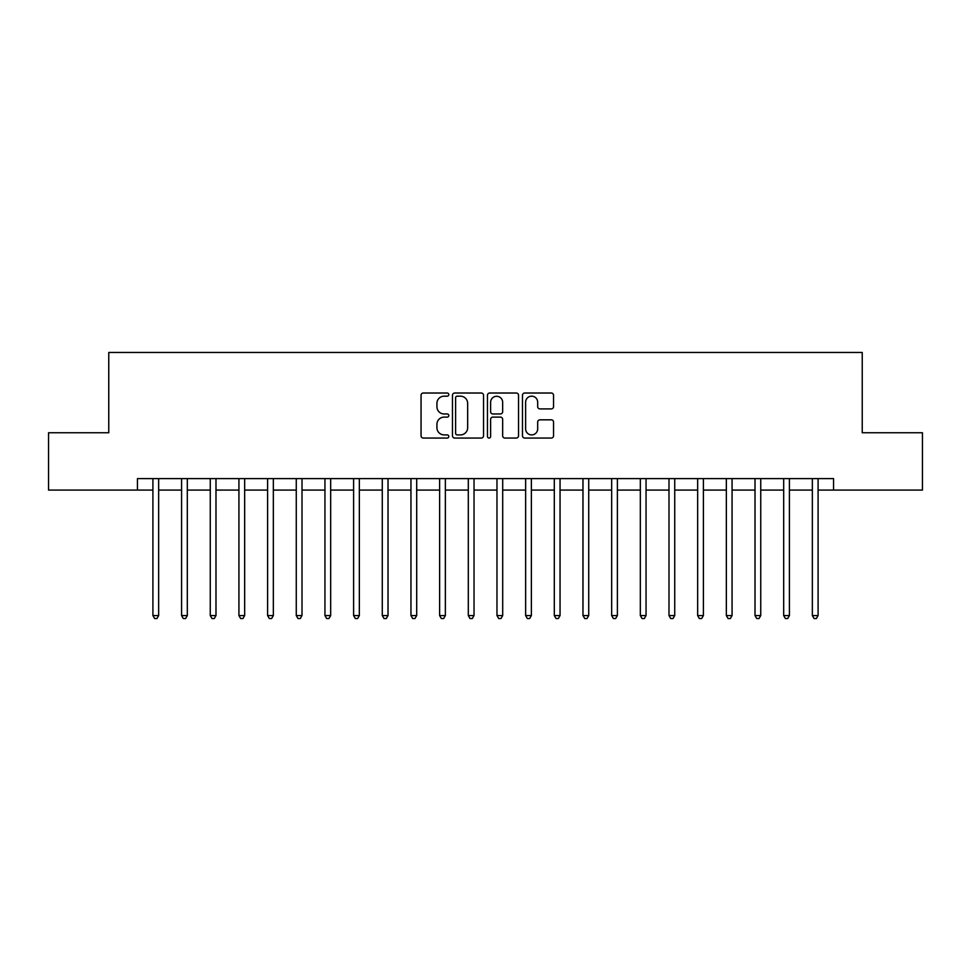 <?xml version="1.0" encoding="UTF-8"?>
<svg xmlns="http://www.w3.org/2000/svg" width="971" height="971" viewBox="0 0 971 971"><rect width="100%" height="100%" fill="white"/><g stroke="black" fill="none" stroke-linecap="round" stroke-linejoin="round"><path stroke-width="1.46" d="M448.796 394.602A1.578 1.578 0 0 0 447.23 393.024L423.307 393.024A2.245 2.245 0 0 0 421.05 395.282L421.05 435.809A2.245 2.245 0 0 0 423.307 438.055L447.23 438.055A1.578 1.578 0 0 0 448.796 436.477A1.578 1.578 0 0 0 447.23 434.899L444.135 434.899A7.21 7.21 0 0 1 436.926 427.701L436.926 424.327A7.21 7.21 0 0 1 444.135 417.117L447.23 417.117A1.578 1.578 0 0 0 448.796 415.539A1.578 1.578 0 0 0 447.23 413.962L444.135 413.962A7.21 7.21 0 0 1 436.926 406.764L436.926 403.39A7.21 7.21 0 0 1 444.135 396.18L447.23 396.18A1.578 1.578 0 0 0 448.796 394.602M551.297 408.9A2.245 2.245 0 0 0 553.555 406.655L553.555 395.282A2.245 2.245 0 0 0 551.297 393.024L524.728 393.024A2.245 2.245 0 0 0 522.483 395.282L522.483 435.809A2.245 2.245 0 0 0 524.728 438.055L551.297 438.055A2.245 2.245 0 0 0 553.555 435.809L553.555 422.069A2.245 2.245 0 0 0 551.297 419.824L539.925 419.824A2.245 2.245 0 0 0 537.679 422.069L537.679 428.879A6.02 6.02 0 0 1 531.659 434.899A6.02 6.02 0 0 1 525.627 428.879L525.627 402.2A6.02 6.02 0 0 1 531.659 396.18A6.02 6.02 0 0 1 537.679 402.2L537.679 406.655A2.245 2.245 0 0 0 539.925 408.9L551.297 408.9M137.433 490.088L48.55 490.088L48.55 432.75L108.764 432.75L108.764 352.461L862.236 352.461L862.236 432.75L922.45 432.75L922.45 490.088L833.567 490.088L833.567 478.618L137.433 478.618L137.433 490.088L152.908 490.088M483.534 395.282A2.245 2.245 0 0 0 481.276 393.024L454.707 393.024A2.245 2.245 0 0 0 452.462 395.282L452.462 435.809A2.245 2.245 0 0 0 454.707 438.055L481.276 438.055A2.245 2.245 0 0 0 483.534 435.809L483.534 395.282M489.724 393.024L516.293 393.024A2.245 2.245 0 0 1 518.538 395.282L518.538 435.809A2.245 2.245 0 0 1 516.293 438.055L504.92 438.055A2.245 2.245 0 0 1 502.662 435.809L502.662 419.375A2.245 2.245 0 0 0 500.417 417.117L492.867 417.117A2.245 2.245 0 0 0 490.622 419.375L490.622 436.477A1.578 1.578 0 0 1 489.044 438.055A1.578 1.578 0 0 1 487.466 436.477L487.466 395.282A2.245 2.245 0 0 1 489.724 393.024M158.649 490.088L181.589 490.088M187.318 490.088L210.258 490.088M215.987 490.088L238.927 490.088M244.656 490.088L267.595 490.088M273.337 490.088L296.264 490.088M302.005 490.088L324.945 490.088M330.674 490.088L353.614 490.088M359.343 490.088L382.283 490.088M388.024 490.088L410.951 490.088M416.693 490.088L439.62 490.088M445.361 490.088L468.301 490.088M474.03 490.088L496.97 490.088M502.699 490.088L525.639 490.088M531.38 490.088L554.307 490.088M560.049 490.088L582.976 490.088M588.717 490.088L611.657 490.088M617.386 490.088L640.326 490.088M646.055 490.088L668.995 490.088M674.736 490.088L697.663 490.088M703.405 490.088L726.344 490.088M732.073 490.088L755.013 490.088M760.742 490.088L783.682 490.088M789.411 490.088L812.351 490.088M818.092 490.088L833.567 490.088M457.183 396.18A1.578 1.578 0 0 0 455.617 397.758L455.617 433.333A1.578 1.578 0 0 0 457.183 434.899L460.448 434.899A7.21 7.21 0 0 0 467.658 427.701L467.658 403.39A7.21 7.21 0 0 0 460.448 396.18L457.183 396.18M502.662 402.31A6.02 6.02 0 0 0 496.642 396.289A6.02 6.02 0 0 0 490.622 402.31L490.622 411.716A2.245 2.245 0 0 0 492.867 413.962L500.417 413.962A2.245 2.245 0 0 0 502.662 411.716L502.662 402.31M158.928 478.618L158.819 478.909A2.294 2.294 90.1 0 0 158.649 479.771L158.649 615.553L152.908 615.553L152.908 479.771A2.294 2.294 90.1 0 0 152.75 478.909L152.629 478.618M158.649 615.553L156.926 618.539L154.632 618.539L152.908 615.553M187.597 478.618L187.488 478.909A2.294 2.294 86.8 0 0 187.318 479.771L187.318 615.553L181.589 615.553L181.589 479.771A2.294 2.294 86.8 0 0 181.419 478.909L181.298 478.618M187.318 615.553L185.595 618.539L183.301 618.539L181.589 615.553M216.278 478.618L216.157 478.909A2.294 2.294 86.8 0 0 215.987 479.771L215.987 615.553L210.258 615.553L210.258 479.771A2.294 2.294 86.8 0 0 210.088 478.909L209.979 478.618M215.987 615.553L214.275 618.539L211.981 618.539L210.258 615.553M244.947 478.618L244.826 478.909A2.294 2.294 86.8 0 0 244.656 479.771L244.656 615.553L238.927 615.553L238.927 479.771A2.294 2.294 86.8 0 0 238.757 478.909L238.648 478.618M244.656 615.553L242.944 618.539L240.65 618.539L238.927 615.553M273.616 478.618L273.494 478.909A2.294 2.294 86.8 0 0 273.337 479.771L273.337 615.553L267.595 615.553L267.595 479.771A2.294 2.294 86.8 0 0 267.438 478.909L267.316 478.618M273.337 615.553L271.613 618.539L269.319 618.539L267.595 615.553M302.284 478.618L302.175 478.909A2.294 2.294 86.8 0 0 302.005 479.771L302.005 615.553L296.264 615.553L296.264 479.771A2.294 2.294 86.8 0 0 296.106 478.909L295.985 478.618M302.005 615.553L300.282 618.539L297.988 618.539L296.264 615.553M330.953 478.618L330.844 478.909A2.294 2.294 86.8 0 0 330.674 479.771L330.674 615.553L324.945 615.553L324.945 479.771A2.294 2.294 86.8 0 0 324.775 478.909L324.654 478.618M330.674 615.553L328.951 618.539L326.657 618.539L324.945 615.553M359.634 478.618L359.513 478.909A2.294 2.294 86.8 0 0 359.343 479.771L359.343 615.553L353.614 615.553L353.614 479.771A2.294 2.294 86.8 0 0 353.444 478.909L353.335 478.618M359.343 615.553L357.631 618.539L355.337 618.539L353.614 615.553M388.303 478.618L388.182 478.909A2.294 2.294 86.8 0 0 388.024 479.771L388.024 615.553L382.283 615.553L382.283 479.771A2.294 2.294 86.8 0 0 382.113 478.909L382.004 478.618M388.024 615.553L386.3 618.539L384.006 618.539L382.283 615.553M416.972 478.618L416.85 478.909A2.294 2.294 86.8 0 0 416.693 479.771L416.693 615.553L410.951 615.553L410.951 479.771A2.294 2.294 86.8 0 0 410.794 478.909L410.672 478.618M416.693 615.553L414.969 618.539L412.675 618.539L410.951 615.553M445.64 478.618L445.531 478.909A2.294 2.294 86.8 0 0 445.361 479.771L445.361 615.553L439.62 615.553L439.62 479.771A2.294 2.294 86.8 0 0 439.462 478.909L439.341 478.618M445.361 615.553L443.638 618.539L441.344 618.539L439.62 615.553M474.309 478.618L474.2 478.909A2.294 2.294 86.8 0 0 474.03 479.771L474.03 615.553L468.301 615.553L468.301 479.771A2.294 2.294 86.8 0 0 468.131 478.909L468.01 478.618M474.03 615.553L472.307 618.539L470.013 618.539L468.301 615.553M502.99 478.618L502.869 478.909A2.294 2.294 86.8 0 0 502.699 479.771L502.699 615.553L496.97 615.553L496.97 479.771A2.294 2.294 86.8 0 0 496.8 478.909L496.691 478.618M502.699 615.553L500.987 618.539L498.693 618.539L496.97 615.553M531.659 478.618L531.538 478.909A2.294 2.294 86.8 0 0 531.38 479.771L531.38 615.553L525.639 615.553L525.639 479.771A2.294 2.294 86.8 0 0 525.469 478.909L525.36 478.618M531.38 615.553L529.656 618.539L527.362 618.539L525.639 615.553M560.328 478.618L560.206 478.909A2.294 2.294 86.8 0 0 560.049 479.771L560.049 615.553L554.307 615.553L554.307 479.771A2.294 2.294 86.8 0 0 554.15 478.909L554.028 478.618M560.049 615.553L558.325 618.539L556.031 618.539L554.307 615.553M588.996 478.618L588.887 478.909A2.294 2.294 86.8 0 0 588.717 479.771L588.717 615.553L582.976 615.553L582.976 479.771A2.294 2.294 86.8 0 0 582.818 478.909L582.697 478.618M588.717 615.553L586.994 618.539L584.7 618.539L582.976 615.553M617.665 478.618L617.556 478.909A2.294 2.294 86.8 0 0 617.386 479.771L617.386 615.553L611.657 615.553L611.657 479.771A2.294 2.294 86.8 0 0 611.487 478.909L611.366 478.618M617.386 615.553L615.663 618.539L613.369 618.539L611.657 615.553M646.346 478.618L646.225 478.909A2.294 2.294 86.8 0 0 646.055 479.771L646.055 615.553L640.326 615.553L640.326 479.771A2.294 2.294 86.8 0 0 640.156 478.909L640.047 478.618M646.055 615.553L644.343 618.539L642.049 618.539L640.326 615.553M675.015 478.618L674.894 478.909A2.294 2.294 86.8 0 0 674.736 479.771L674.736 615.553L668.995 615.553L668.995 479.771A2.294 2.294 86.8 0 0 668.825 478.909L668.716 478.618M674.736 615.553L673.012 618.539L670.718 618.539L668.995 615.553M703.684 478.618L703.562 478.909A2.294 2.294 86.8 0 0 703.405 479.771L703.405 615.553L697.663 615.553L697.663 479.771A2.294 2.294 86.8 0 0 697.506 478.909L697.384 478.618M703.405 615.553L701.681 618.539L699.387 618.539L697.663 615.553M732.352 478.618L732.243 478.909A2.294 2.294 86.8 0 0 732.073 479.771L732.073 615.553L726.344 615.553L726.344 479.771A2.294 2.294 86.8 0 0 726.174 478.909L726.053 478.618M732.073 615.553L730.35 618.539L728.056 618.539L726.344 615.553M761.021 478.618L760.912 478.909A2.294 2.294 86.8 0 0 760.742 479.771L760.742 615.553L755.013 615.553L755.013 479.771A2.294 2.294 86.8 0 0 754.843 478.909L754.722 478.618M760.742 615.553L759.019 618.539L756.725 618.539L755.013 615.553M789.702 478.618L789.581 478.909A2.294 2.294 86.8 0 0 789.411 479.771L789.411 615.553L783.682 615.553L783.682 479.771A2.294 2.294 86.8 0 0 783.512 478.909L783.403 478.618M789.411 615.553L787.699 618.539L785.405 618.539L783.682 615.553M818.371 478.618L818.25 478.909A2.294 2.294 86.8 0 0 818.092 479.771L818.092 615.553L812.351 615.553L812.351 479.771A2.294 2.294 86.8 0 0 812.181 478.909L812.072 478.618M818.092 615.553L816.368 618.539L814.074 618.539L812.351 615.553"/></g></svg>
